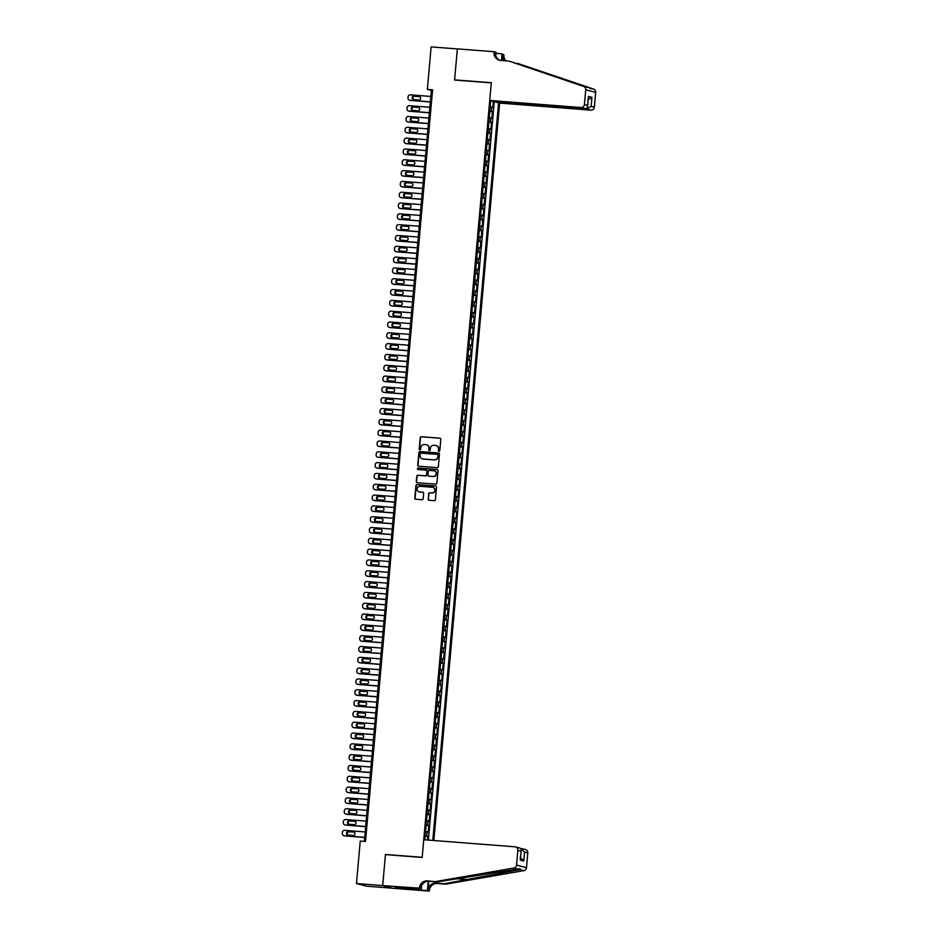 <?xml version="1.0" encoding="UTF-8"?>
<svg xmlns="http://www.w3.org/2000/svg" width="938" height="938" viewBox="0 0 938 938"><rect width="100%" height="100%" fill="white"/><g stroke="black" fill="none" stroke-linecap="round" stroke-linejoin="round"><path stroke-width="1.41" d="M439.007 451.295A0.75 0.727 -75.1 0 0 439.793 450.603L440.801 439.324A1.067 1.032 -75.1 0 0 439.863 438.187L421.338 436.745A1.067 1.032 -75.1 0 0 420.212 437.729L419.204 449.009A0.75 0.727 -75.1 0 0 419.861 449.806A0.75 0.727 -75.1 0 0 420.646 449.126L420.775 447.661A3.412 3.306 -75.1 0 1 424.375 444.518L425.922 444.635A3.412 3.306 -75.1 0 1 428.912 448.294L428.783 449.748A0.75 0.727 -75.1 0 0 429.44 450.557A0.75 0.727 -75.1 0 0 430.225 449.865L430.354 448.411A3.412 3.306 -75.1 0 1 433.954 445.269L435.49 445.386A3.412 3.306 -75.1 0 1 438.48 449.032L438.351 450.498A0.75 0.727 -75.1 0 0 439.007 451.295M428.162 499.122A1.067 1.032 -75.1 0 0 429.088 500.259L434.294 500.669A1.067 1.032 -75.1 0 0 435.42 499.684L436.533 487.15A1.067 1.032 -75.1 0 0 435.595 486.013L417.07 484.583A1.067 1.032 -75.1 0 0 415.944 485.556L414.819 498.09A1.067 1.032 -75.1 0 0 415.757 499.227L422.041 499.72A1.067 1.032 -75.1 0 0 423.167 498.735L423.648 493.376A1.067 1.032 -75.1 0 0 422.71 492.227L419.591 491.993A2.849 2.755 -75.1 0 1 417.129 488.686A2.849 2.755 -75.1 0 1 420.095 486.306L432.301 487.256A2.849 2.755 -75.1 0 1 434.763 490.562A2.849 2.755 -75.1 0 1 431.797 492.931L429.756 492.778A1.067 1.032 -75.1 0 0 428.631 493.763L428.432 499.192A1.067 1.032 -75.1 0 0 429.053 500.259M386.339 854.694L385.459 854.471L382.692 885.566L356.463 883.526L366.395 886.164L392.319 888.18M385.459 854.471L422.182 857.309L491.289 82.872L454.578 80.035L457.357 48.928L431.128 46.9L427.341 89.356L431.374 90.423L364.343 841.398M356.463 883.526L360.251 841.081L365.503 841.48L432.594 89.755L427.341 89.356M437.237 467.652A1.067 1.032 -75.1 0 0 438.363 466.667L439.476 454.133A1.067 1.032 -75.1 0 0 438.55 452.995L420.013 451.565A1.067 1.032 -75.1 0 0 418.887 452.538L417.773 465.072A1.067 1.032 -75.1 0 0 418.711 466.209L437.237 467.652M438.011 470.642L436.885 483.176A1.067 1.032 -75.1 0 1 435.76 484.16L417.234 482.718A1.067 1.032 -75.1 0 1 416.296 481.581L416.777 476.211A1.067 1.032 -75.1 0 1 417.902 475.238L425.418 475.812A1.067 1.032 -75.1 0 0 426.544 474.839L426.86 471.275A1.067 1.032 -75.1 0 0 425.922 470.137L418.102 469.528A0.75 0.727 -75.1 0 1 417.457 468.672A0.75 0.727 -75.1 0 1 418.231 468.05L437.073 469.504A1.067 1.032 -75.1 0 1 438.011 470.642M427.458 840.026L427.787 836.379L425.137 836.168M425.16 835.864L426.802 836.121L427.189 831.795L428.174 832.053L428.748 825.557L426.098 825.358M426.133 825.041L427.763 825.299L428.15 820.973L429.135 821.231L429.71 814.747L427.06 814.536M427.095 814.231L428.736 814.489L429.123 810.162L430.096 810.42L430.683 803.925L428.033 803.725M428.056 803.409L429.698 803.667L430.085 799.34L431.07 799.598L431.644 793.114L428.994 792.903M429.029 792.598L430.659 792.856L431.046 788.53L432.031 788.788L432.606 782.292L429.956 782.093M429.991 781.776L431.632 782.034L432.019 777.708L432.993 777.965L433.579 771.482L430.929 771.27M430.952 770.966L432.594 771.224L432.981 766.897L433.966 767.155L434.54 760.659L431.89 760.46M431.926 760.143L433.555 760.401L433.942 756.075L434.927 756.333L435.502 749.849L432.852 749.638M432.887 749.333L434.529 749.591L434.915 745.264L435.889 745.522L436.475 739.027L433.825 738.827M433.848 738.511L435.49 738.769L435.877 734.442L436.862 734.7L437.436 728.216L434.786 728.005M434.81 727.7L436.451 727.958L436.838 723.632L437.823 723.89L438.398 717.394L435.748 717.195M435.783 716.878L437.425 717.136L437.812 712.81L438.785 713.068L439.371 706.584L436.721 706.373M436.745 706.068L438.386 706.326L438.773 701.999L439.758 702.257L440.332 695.762L437.683 695.562M437.706 695.257L439.347 695.504L439.734 691.177L440.719 691.435L441.294 684.951L438.644 684.74M438.679 684.435L440.321 684.693L440.708 680.367L441.681 680.625L442.267 674.141L439.617 673.93M439.641 673.625L441.282 673.871L441.669 669.544L442.654 669.814L443.228 663.318L440.579 663.119M440.602 662.803L442.244 663.06L442.63 658.734L443.615 658.992L444.19 652.508L441.54 652.297M441.575 651.992L443.217 652.238L443.604 647.912L444.577 648.181L445.163 641.686L442.513 641.486M442.537 641.17L444.178 641.428L444.565 637.101L445.55 637.359L446.125 630.875L443.475 630.664M443.498 630.359L445.14 630.606L445.527 626.279L446.511 626.549L447.086 620.053L444.436 619.854M444.471 619.537L446.113 619.795L446.5 615.469L447.473 615.727L448.059 609.243L445.409 609.032M445.433 608.727L447.074 608.973L447.461 604.647L448.434 604.916L449.021 598.421L446.371 598.221M446.394 597.905L448.036 598.163L448.423 593.836L449.408 594.094L449.982 587.61L447.332 587.399M447.367 587.094L449.009 587.34L449.396 583.014L450.369 583.284L450.955 576.788L448.305 576.589M448.329 576.272L449.97 576.53L450.357 572.203L451.33 572.461L451.917 565.977L449.267 565.766M449.29 565.462L450.932 565.708L451.319 561.381L452.304 561.651L452.878 555.155L450.228 554.956M450.263 554.639L451.905 554.897L452.292 550.571L453.265 550.829L453.851 544.345L451.201 544.134M451.225 543.829L452.866 544.075L453.253 539.749L454.226 540.018L454.813 533.523L452.163 533.323M452.186 533.007L453.828 533.265L454.215 528.938L455.2 529.196L455.774 522.712L453.124 522.501M453.16 522.196L454.801 522.443L455.188 518.116L456.161 518.386L456.747 511.89L454.098 511.691M454.121 511.374L455.762 511.632L456.149 507.306L457.123 507.564L457.709 501.08L455.059 500.869M455.082 500.564L456.724 500.822L457.111 496.495L458.096 496.753L458.67 490.257L456.02 490.058M456.056 489.742L457.697 489.999L458.084 485.673L459.057 485.931L459.643 479.447L456.994 479.236M457.017 478.931L458.659 479.189L459.045 474.863L460.019 475.12L460.605 468.625L457.955 468.425M457.979 468.109L459.62 468.367L460.007 464.04L460.992 464.298L461.566 457.814L458.916 457.603M458.952 457.298L460.593 457.556L460.98 453.23L461.953 453.488L462.54 446.992L459.89 446.793M459.913 446.476L461.555 446.734L461.942 442.408L462.915 442.666L463.501 436.182L460.851 435.971M460.875 435.666L462.516 435.924L462.903 431.597L463.888 431.855L464.462 425.36L461.813 425.16M461.848 424.844L463.489 425.102L463.876 420.775L464.849 421.033L465.424 414.549L462.786 414.338M462.809 414.033L464.451 414.291L464.838 409.965L465.811 410.223L466.397 403.727L463.747 403.528M463.771 403.211L465.412 403.469L465.799 399.142L466.784 399.4L467.359 392.916L464.709 392.705M464.744 392.401L466.385 392.659L466.772 388.332L467.745 388.59L468.32 382.094L465.682 381.895M465.705 381.578L467.347 381.836L467.734 377.51L468.707 377.768L469.293 371.284L466.643 371.073M466.667 370.768L468.308 371.026L468.695 366.699L469.68 366.957L470.255 360.462L467.605 360.262M467.64 359.946L469.281 360.204L469.668 355.877L470.642 356.135L471.216 349.651L468.578 349.44M468.601 349.135L470.243 349.393L470.63 345.067L471.603 345.325L472.189 338.829L469.539 338.63M469.563 338.313L471.204 338.571L471.591 334.245L472.576 334.503L473.151 328.019L470.501 327.808M470.536 327.503L472.177 327.761L472.564 323.434L473.538 323.692L474.112 317.196L471.474 316.997M471.497 316.681L473.139 316.938L473.526 312.612L474.499 312.87L475.085 306.386L472.435 306.175M472.459 305.87L474.1 306.128L474.487 301.801L475.472 302.059L476.047 295.564L473.397 295.364M473.432 295.048L475.074 295.306L475.46 290.979L476.434 291.237L477.008 284.753L474.37 284.542M474.394 284.237L476.035 284.495L476.422 280.169L477.395 280.427L477.981 273.931L475.332 273.732M475.355 273.415L476.996 273.673L477.383 269.347L478.368 269.605L478.943 263.121L476.293 262.91M476.328 262.605L477.97 262.863L478.357 258.536L479.33 258.794L479.904 252.299L477.266 252.099M477.29 251.794L478.931 252.041L479.318 247.714L480.291 247.972L480.877 241.488L478.228 241.277M478.251 240.972L479.893 241.23L480.279 236.904L481.264 237.162L481.839 230.678L479.189 230.467M479.224 230.162L480.866 230.408L481.241 226.081L482.226 226.351L482.8 219.855L480.162 219.656M480.186 219.34L481.827 219.598L482.214 215.271L483.187 215.529L483.774 209.045L481.124 208.834M481.147 208.529L482.789 208.775L483.176 204.449L484.16 204.719L484.735 198.223L482.085 198.024M482.12 197.707L483.762 197.965L484.137 193.638L485.122 193.896L485.696 187.412L483.058 187.201M483.082 186.897L484.723 187.143L485.11 182.816L486.083 183.086L486.67 176.59L484.02 176.391M484.043 176.074L485.685 176.332L486.072 172.006L487.057 172.264L487.631 165.78L484.981 165.569M485.016 165.264L486.658 165.51L487.033 161.184L488.018 161.453L488.592 154.958L485.954 154.758M485.978 154.442L487.619 154.7L488.006 150.373L488.979 150.631L489.566 144.147L486.916 143.936M486.939 143.631L488.581 143.877L488.968 139.551L489.953 139.821L490.527 133.325L487.877 133.126M487.912 132.809L489.554 133.067L489.929 128.74L490.914 128.998L491.489 122.515L488.85 122.303M488.874 121.999L490.515 122.245L490.902 117.918L491.875 118.188L492.462 111.692L489.835 111.176M489.812 111.493L492.462 111.692M433.837 840.518L499.649 103.086L590.917 110.156L586.895 109.101L587.012 107.811M432.781 840.436L498.606 102.805M490.773 100.729L424.808 839.815M493.376 101.421L492.849 107.366L490.222 106.85M490.515 122.245L491.489 122.515M489.554 133.067L490.527 133.325M488.581 143.877L489.566 144.147M487.619 154.7L488.592 154.958M486.658 165.51L487.631 165.78M485.685 176.332L486.67 176.59M484.723 187.143L485.696 187.412M483.762 197.965L484.735 198.223M482.789 208.775L483.774 209.045M481.827 219.598L482.8 219.855M480.866 230.408L481.839 230.678M479.893 241.23L480.877 241.488M478.931 252.041L479.904 252.299M477.97 262.863L478.943 263.121M476.996 273.673L477.981 273.931M476.035 284.495L477.008 284.753M475.074 295.306L476.047 295.564M474.1 306.128L475.085 306.386M473.139 316.938L474.112 317.196M472.177 327.761L473.151 328.019M471.204 338.571L472.189 338.829M470.243 349.393L471.216 349.651M469.281 360.204L470.255 360.462M468.308 371.026L469.293 371.284M467.347 381.836L468.32 382.094M466.385 392.659L467.359 392.916M465.412 403.469L466.397 403.727M464.451 414.291L465.424 414.549M463.489 425.102L464.462 425.36M462.516 435.924L463.501 436.182M461.555 446.734L462.54 446.992M460.593 457.556L461.566 457.814M459.62 468.367L460.605 468.625M458.659 479.189L459.643 479.447M457.697 489.999L458.67 490.257M456.724 500.822L457.709 501.08M455.762 511.632L456.747 511.89M454.801 522.443L455.774 522.712M453.828 533.265L454.813 533.523M452.866 544.075L453.851 544.345M451.905 554.897L452.878 555.155M450.932 565.708L451.917 565.977M449.97 576.53L450.955 576.788M449.009 587.34L449.982 587.61M448.036 598.163L449.021 598.421M447.074 608.973L448.059 609.243M446.113 619.795L447.086 620.053M445.14 630.606L446.125 630.875M444.178 641.428L445.163 641.686M443.217 652.238L444.19 652.508M442.244 663.06L443.228 663.318M441.282 673.871L442.267 674.141M440.321 684.693L441.294 684.951M439.347 695.504L440.332 695.762M438.386 706.326L439.371 706.584M437.425 717.136L438.398 717.394M436.451 727.958L437.436 728.216M435.49 738.769L436.475 739.027M434.529 749.591L435.502 749.849M433.555 760.401L434.54 760.659M432.594 771.224L433.579 771.482M431.632 782.034L432.606 782.292M430.659 792.856L431.644 793.114M429.698 803.667L430.683 803.925M428.736 814.489L429.71 814.747M427.763 825.299L428.748 825.557M426.802 836.121L427.787 836.379M428.373 840.096L494.279 101.562M432.524 90.517L431.374 90.423M490.902 117.918L489.261 117.672M489.929 128.74L488.299 128.483M488.968 139.551L487.326 139.305M488.006 150.373L486.365 150.115M487.033 161.184L485.403 160.937M486.072 172.006L484.43 171.748M485.11 182.816L483.469 182.57M484.137 193.638L482.507 193.38M483.176 204.449L481.534 204.203M482.214 215.271L480.573 215.013M481.241 226.081L479.611 225.835M480.279 236.904L478.638 236.646M479.318 247.714L477.677 247.468M478.357 258.536L476.715 258.278M477.383 269.347L475.742 269.089M476.422 280.169L474.78 279.911M475.46 290.979L473.819 290.721M474.487 301.801L472.846 301.544M473.526 312.612L471.884 312.354M472.564 323.434L470.923 323.176M471.591 334.245L469.95 333.987M470.63 345.067L468.988 344.809M469.668 355.877L468.027 355.619M468.695 366.699L467.054 366.441M467.734 377.51L466.092 377.252M466.772 388.332L465.131 388.074M465.799 399.142L464.158 398.885M464.838 409.965L463.196 409.707M463.876 420.775L462.235 420.517M462.903 431.597L461.262 431.339M461.942 442.408L460.3 442.15M460.98 453.23L459.339 452.972M460.007 464.04L458.365 463.782M459.045 474.863L457.404 474.605M458.084 485.673L456.443 485.415M457.111 496.495L455.469 496.237M456.149 507.306L454.508 507.048M455.188 518.116L453.546 517.87M454.215 528.938L452.573 528.68M453.253 539.749L451.612 539.502M452.292 550.571L450.65 550.313M451.319 561.381L449.677 561.135M450.357 572.203L448.716 571.946M449.396 583.014L447.754 582.768M448.423 593.836L446.781 593.578M447.461 604.647L445.82 604.4M446.5 615.469L444.858 615.211M445.527 626.279L443.885 626.033M444.565 637.101L442.924 636.843M443.604 647.912L441.962 647.666M442.63 658.734L440.989 658.476M441.669 669.544L440.028 669.298M440.708 680.367L439.066 680.109M439.734 691.177L438.093 690.931M438.773 701.999L437.131 701.741M437.812 712.81L436.17 712.552M436.838 723.632L435.197 723.374M435.877 734.442L434.235 734.184M434.915 745.264L433.274 745.007M433.942 756.075L432.301 755.817M432.981 766.897L431.339 766.639M432.019 777.708L430.378 777.45M431.046 788.53L429.405 788.272M430.085 799.34L428.443 799.082M429.123 810.162L427.482 809.904M428.15 820.973L426.509 820.715M427.189 831.795L425.547 831.537M439.019 451.295A0.75 0.727 -75.1 0 1 438.621 450.568L438.75 449.103A3.412 3.306 -75.1 0 0 436.205 445.515M426.626 444.776A3.412 3.306 -75.1 0 1 429.182 448.364L429.053 449.83A0.75 0.727 -75.1 0 0 429.452 450.557M439.863 438.187L440.133 438.257A1.067 1.032 -75.1 0 0 440.133 438.257L421.608 436.815A1.067 1.032 -75.1 0 0 420.482 437.8L419.474 449.079A0.75 0.727 -75.1 0 0 419.872 449.806M438.855 453.066A1.067 1.032 -75.1 0 0 438.82 453.066L420.283 451.635A1.067 1.032 -75.1 0 0 419.157 452.608L418.043 465.142A1.067 1.032 -75.1 0 0 418.665 466.209M437.94 455.188A0.75 0.727 -75.1 0 0 437.284 454.391L421.01 453.136A0.75 0.727 -75.1 0 0 420.224 453.816L420.095 455.364A3.412 3.306 -75.1 0 0 423.085 459.01L434.2 459.878A3.412 3.306 -75.1 0 0 437.8 456.736L438.198 455.27A0.75 0.727 -75.1 0 0 437.554 454.461M422.639 458.952A3.412 3.306 -75.1 0 0 423.355 459.081L423.085 459.01M438.198 455.27L438.069 456.806A3.412 3.306 -75.1 0 1 434.47 459.948L423.355 459.081M426.239 470.208A1.067 1.032 -75.1 0 1 427.13 471.345L426.813 474.909A1.067 1.032 -75.1 0 1 425.688 475.894L418.172 475.308A1.067 1.032 -75.1 0 0 417.047 476.293L416.566 481.651A1.067 1.032 -75.1 0 0 417.187 482.718M437.389 469.586A1.067 1.032 -75.1 0 0 437.343 469.575L418.5 468.121A0.75 0.727 -75.1 0 0 418.114 469.528M433.215 476.422A2.849 2.755 -75.1 0 0 434.2 470.829A2.849 2.755 -75.1 0 0 433.719 470.747L429.428 470.407A1.067 1.032 -75.1 0 0 428.303 471.392L427.986 474.945A1.067 1.032 -75.1 0 0 429.182 476.164L433.485 476.492A2.849 2.755 -75.1 0 0 434.341 470.864M433.485 476.492L429.182 476.164M432.91 487.373A2.849 2.755 -75.1 0 1 432.066 493.001L430.026 492.849A1.067 1.032 -75.1 0 0 428.901 493.834L428.432 499.192M419.251 491.946A2.849 2.755 -75.1 0 0 419.861 492.063L419.591 491.993M423.015 492.309A1.067 1.032 -75.1 0 0 422.979 492.298L419.861 492.063M435.912 486.095A1.067 1.032 -75.1 0 0 435.865 486.083L417.34 484.653A1.067 1.032 -75.1 0 0 416.214 485.626L415.088 498.16A1.067 1.032 -75.1 0 0 415.722 499.227M430.354 101.855L409.883 100.26A2.169 2.099 -75.1 0 1 407.971 97.939L408.077 96.86A2.169 2.099 -75.1 0 1 410.363 94.855L430.835 96.45M430.343 101.972L410.551 100.448A2.169 2.099 104.9 0 1 410.187 100.378L409.519 100.202M419.708 96.684L414.725 96.297A1.735 1.677 -75.1 0 0 413.799 99.592M413.74 99.58L418.782 99.979A1.735 1.677 -75.1 0 0 419.38 96.567A1.735 1.677 -75.1 0 0 419.087 96.508L414.057 96.122A1.735 1.677 -75.1 0 0 413.447 99.534A1.735 1.677 -75.1 0 0 413.74 99.58M495.674 101.667L586.895 109.101L591.139 106.311L594.352 107.167L595.665 92.393L585.734 89.755A3.26 3.154 -75.1 0 0 583.624 86.425L509.076 61.111L500.693 60.454A7.61 7.352 104.9 0 1 494.021 52.317L494.068 51.719L457.357 48.882L454.59 79.871L455.469 80.093M495.639 102.019L499.649 103.086M509.076 61.111L587.551 87.469L515.56 63.209M517.542 63.362L593.555 89.063A3.26 3.154 104.9 0 1 595.665 92.393M454.59 79.871L491.313 82.708L489.73 100.448L580.985 107.53A3.26 3.154 -75.1 0 0 584.421 104.528L585.734 89.755M495.921 53.372L502.053 53.841L503.952 54.955A7.61 7.352 104.9 0 0 505.969 60.864M494.068 51.719L496.014 52.247L495.733 55.448M489.73 100.448L493.74 101.515L584.995 108.585L580.985 107.53M501.947 60.56L502.487 54.568L503.952 54.955M501.467 60.524L502.053 53.841M594.352 107.167A3.26 3.154 104.9 0 1 590.917 110.156M589.908 88.5L593.555 89.063M500.153 60.395A7.61 7.352 104.9 0 1 495.487 52.704L494.021 52.317M504.796 60.782A7.61 7.352 104.9 0 1 502.487 54.568M584.421 104.528L587.622 105.373L587.657 106.24L588.278 98.056M588.454 97.259L587.622 105.373C587.739 107.448 586.86 108.515 584.995 108.585M588.431 96.403L591.937 97.329L587.704 100.12M423.742 839.733L514.997 846.815A3.26 3.154 -75.1 0 1 517.858 850.297L516.545 865.059L526.476 867.697A3.26 3.154 104.9 0 1 523.791 870.663L445.785 884.159L437.401 883.502A7.61 7.352 -75.1 0 0 429.381 890.502L429.323 891.1L392.612 888.251L382.681 885.613L385.448 854.624L422.159 857.473L423.742 839.733M445.785 884.159L444.319 883.76L519.875 869.62C520.977 868.752 520.285 868.565 517.788 869.069L437.331 881.908L428.936 881.251A7.61 7.352 -75.1 0 0 420.916 888.263L382.681 885.613M437.331 881.908L427.47 880.864A7.61 7.352 -75.1 0 0 419.45 887.864M428.701 881.239L427.916 890.115A7.61 7.352 -75.1 0 1 435.924 883.115L444.319 883.76M520.356 848.339L525.479 849.535A3.26 3.154 104.9 0 1 527.789 852.935L526.476 867.697M517.788 869.069L513.872 868.025L435.853 881.521M403.985 887.629L403.879 888.767L403.551 887.606M398.287 887.196L395.133 887.031L403.457 888.649M398.275 887.278L419.392 888.462M429.323 891.1L427.376 890.584L428.22 881.239M403.879 888.767L427.376 890.584M421.643 885.589L421.338 888.978M513.872 868.025A3.26 3.154 -75.1 0 0 516.545 865.059M523.791 870.663L519.875 869.62L519.945 868.776M400.303 888.403L400.397 887.36M527.789 852.935L524.577 852.079L520.871 848.867M524.577 852.079L523.779 861.061L520.121 857.355M523.779 861.061L520.262 860.123L520.402 858.622M520.262 860.123L521.235 850.379L520.438 859.36M517.858 850.297L521.071 851.153C521.528 849.312 520.836 848.21 519.019 847.87M429.381 112.666L408.921 111.083A2.169 2.099 -75.1 0 1 407.01 108.761L407.104 107.671A2.169 2.099 -75.1 0 1 409.402 105.677L429.862 107.26M429.37 112.795L409.589 111.259A2.169 2.099 104.9 0 1 409.226 111.2L408.546 111.024M418.735 107.507L413.764 107.12A1.735 1.677 -75.1 0 0 412.837 110.403M412.779 110.403L417.809 110.79A1.735 1.677 -75.1 0 0 418.418 107.378A1.735 1.677 -75.1 0 0 418.125 107.331L413.083 106.944A1.735 1.677 -75.1 0 0 412.486 110.356A1.735 1.677 -75.1 0 0 412.779 110.403M428.42 123.488L407.948 121.893A2.169 2.099 -75.1 0 1 406.048 119.572L406.142 118.493A2.169 2.099 -75.1 0 1 408.429 116.488L428.901 118.082M428.408 123.605L408.616 122.081A2.169 2.099 104.9 0 1 408.253 122.01L407.584 121.834M417.773 118.317L412.79 117.93A1.735 1.677 -75.1 0 0 411.864 121.225L416.847 121.612A1.735 1.677 -75.1 0 0 417.445 118.2A1.735 1.677 -75.1 0 0 417.152 118.141L412.122 117.754A1.735 1.677 -75.1 0 0 411.524 121.166A1.735 1.677 -75.1 0 0 411.817 121.213M427.458 134.298L406.986 132.715A2.169 2.099 -75.1 0 1 405.075 130.394L405.181 129.303A2.169 2.099 -75.1 0 1 407.467 127.31L427.939 128.893M427.447 134.427L407.655 132.891A2.169 2.099 104.9 0 1 407.291 132.833L406.623 132.657M416.812 129.139L411.829 128.752A1.735 1.677 -75.1 0 0 410.903 132.035M410.844 132.035L415.886 132.422A1.735 1.677 -75.1 0 0 416.484 129.01A1.735 1.677 -75.1 0 0 416.191 128.963L411.161 128.576A1.735 1.677 -75.1 0 0 410.551 131.988A1.735 1.677 -75.1 0 0 410.844 132.035M426.485 145.12L406.025 143.526A2.169 2.099 -75.1 0 1 404.114 141.204L404.208 140.125A2.169 2.099 -75.1 0 1 406.506 138.121L426.966 139.703M426.473 145.238L406.693 143.713A2.169 2.099 104.9 0 1 406.33 143.643L405.65 143.467M415.839 139.95L410.867 139.563A1.735 1.677 -75.1 0 0 409.941 142.857M409.883 142.846L414.913 143.244A1.735 1.677 -75.1 0 0 415.522 139.832A1.735 1.677 -75.1 0 0 415.229 139.774L410.187 139.387A1.735 1.677 -75.1 0 0 409.589 142.799A1.735 1.677 -75.1 0 0 409.883 142.846M425.524 155.931L405.052 154.348A2.169 2.099 -75.1 0 1 403.152 152.026L403.246 150.936A2.169 2.099 -75.1 0 1 405.533 148.943L426.004 150.526M425.512 156.06L405.72 154.524A2.169 2.099 104.9 0 1 405.357 154.465L404.688 154.289M414.877 150.772L409.894 150.385A1.735 1.677 -75.1 0 0 408.968 153.668M408.921 153.668L413.951 154.055A1.735 1.677 -75.1 0 0 414.549 150.643A1.735 1.677 -75.1 0 0 414.256 150.596L409.226 150.209A1.735 1.677 -75.1 0 0 408.628 153.621A1.735 1.677 -75.1 0 0 408.921 153.668M424.562 166.753L404.09 165.158A2.169 2.099 -75.1 0 1 402.179 162.837L402.285 161.758A2.169 2.099 -75.1 0 1 404.571 159.753L425.043 161.336M424.551 166.87L404.759 165.346A2.169 2.099 104.9 0 1 404.395 165.276L403.727 165.1M413.295 161.406L408.264 161.019A1.735 1.677 -75.1 0 0 407.655 164.431A1.735 1.677 -75.1 0 0 407.948 164.478L412.99 164.877A1.735 1.677 -75.1 0 0 413.588 161.465A1.735 1.677 -75.1 0 0 413.295 161.406L408.933 161.195A1.735 1.677 -75.1 0 0 408.007 164.49M423.589 177.563L403.129 175.981A2.169 2.099 -75.1 0 1 401.218 173.659L401.312 172.569A2.169 2.099 -75.1 0 1 403.61 170.575L424.07 172.158M423.577 177.692L403.797 176.156A2.169 2.099 104.9 0 1 403.434 176.098L402.754 175.922M412.943 172.404L407.971 172.017A1.735 1.677 -75.1 0 0 407.045 175.3M406.986 175.3L412.017 175.687A1.735 1.677 -75.1 0 0 412.626 172.275A1.735 1.677 -75.1 0 0 412.333 172.229L407.291 171.842A1.735 1.677 -75.1 0 0 406.693 175.254A1.735 1.677 -75.1 0 0 406.986 175.3M422.628 188.386L402.156 186.791A2.169 2.099 -75.1 0 1 400.256 184.469L400.35 183.391A2.169 2.099 -75.1 0 1 402.637 181.386L423.108 182.969M422.616 188.503L402.824 186.979A2.169 2.099 104.9 0 1 402.461 186.908L401.792 186.732M411.36 183.039L406.33 182.652A1.735 1.677 -75.1 0 0 405.732 186.064A1.735 1.677 -75.1 0 0 406.025 186.111L411.055 186.51A1.735 1.677 -75.1 0 0 411.653 183.098A1.735 1.677 -75.1 0 0 411.36 183.039L406.998 182.828A1.735 1.677 -75.1 0 0 406.072 186.123M421.666 199.196L401.194 197.613A2.169 2.099 -75.1 0 1 399.283 195.28L399.389 194.201A2.169 2.099 -75.1 0 1 401.675 192.208L422.147 193.791M421.654 199.325L401.863 197.789A2.169 2.099 104.9 0 1 401.499 197.73L400.831 197.555M411.02 194.037L406.037 193.65A1.735 1.677 -75.1 0 0 405.11 196.933M405.052 196.933L410.094 197.32A1.735 1.677 -75.1 0 0 410.692 193.908A1.735 1.677 -75.1 0 0 410.398 193.861L405.368 193.474A1.735 1.677 -75.1 0 0 404.77 196.886A1.735 1.677 -75.1 0 0 405.052 196.933M420.693 210.018L400.233 208.424A2.169 2.099 -75.1 0 1 398.322 206.102L398.416 205.023A2.169 2.099 -75.1 0 1 400.714 203.018L421.174 204.601M420.681 210.135L400.901 208.611A2.169 2.099 104.9 0 1 400.538 208.541L399.858 208.365M409.437 204.672L404.395 204.285A1.735 1.677 -75.1 0 0 403.797 207.697A1.735 1.677 -75.1 0 0 404.09 207.744L409.12 208.142A1.735 1.677 -75.1 0 0 409.73 204.73A1.735 1.677 -75.1 0 0 409.437 204.672L405.075 204.461A1.735 1.677 -75.1 0 0 404.149 207.755M419.732 220.829L399.26 219.246A2.169 2.099 -75.1 0 1 397.36 216.913L397.454 215.834A2.169 2.099 -75.1 0 1 399.74 213.841L420.212 215.423M419.72 220.958L399.928 219.422A2.169 2.099 104.9 0 1 399.565 219.363L398.896 219.187M409.085 215.67L404.102 215.283A1.735 1.677 -75.1 0 0 403.176 218.566M403.129 218.566L408.159 218.953A1.735 1.677 -75.1 0 0 408.757 215.541A1.735 1.677 -75.1 0 0 408.476 215.494L403.434 215.107A1.735 1.677 -75.1 0 0 402.836 218.519A1.735 1.677 -75.1 0 0 403.129 218.566M418.77 231.651L398.298 230.056A2.169 2.099 -75.1 0 1 396.387 227.735L396.493 226.656A2.169 2.099 -75.1 0 1 398.779 224.651L419.251 226.234M418.758 231.768L398.967 230.244A2.169 2.099 104.9 0 1 398.603 230.173L397.935 229.998M408.124 226.48L403.141 226.093A1.735 1.677 -75.1 0 0 402.214 229.388M402.156 229.376L407.198 229.775A1.735 1.677 -75.1 0 0 407.796 226.363A1.735 1.677 -75.1 0 0 407.502 226.304L402.472 225.917A1.735 1.677 -75.1 0 0 401.874 229.329A1.735 1.677 -75.1 0 0 402.156 229.376M417.797 242.461L397.337 240.878A2.169 2.099 -75.1 0 1 395.426 238.545L395.519 237.466A2.169 2.099 -75.1 0 1 397.818 235.473L418.278 237.056M417.785 242.59L398.005 241.054A2.169 2.099 104.9 0 1 397.642 240.996L396.962 240.82M407.151 237.302L402.179 236.915A1.735 1.677 -75.1 0 0 401.253 240.198M401.194 240.198L406.224 240.585A1.735 1.677 -75.1 0 0 406.834 237.173A1.735 1.677 -75.1 0 0 406.541 237.126L401.499 236.739A1.735 1.677 -75.1 0 0 400.901 240.151A1.735 1.677 -75.1 0 0 401.194 240.198M416.835 253.283L396.364 251.689A2.169 2.099 -75.1 0 1 394.464 249.367L394.558 248.289A2.169 2.099 -75.1 0 1 396.844 246.284L417.316 247.867M416.824 253.401L397.044 251.865A2.169 2.099 104.9 0 1 396.668 251.806L396 251.63M406.189 248.113L401.206 247.726A1.735 1.677 -75.1 0 0 400.28 251.021M400.233 251.009L405.263 251.407A1.735 1.677 -75.1 0 0 405.861 247.995A1.735 1.677 -75.1 0 0 405.579 247.937L400.538 247.55A1.735 1.677 -75.1 0 0 399.94 250.962A1.735 1.677 -75.1 0 0 400.233 251.009M415.874 264.094L395.402 262.511A2.169 2.099 -75.1 0 1 393.503 260.178L393.597 259.099A2.169 2.099 -75.1 0 1 395.883 257.106L416.355 258.689M415.862 264.223L396.071 262.687A2.169 2.099 104.9 0 1 395.707 262.628L395.039 262.441M405.228 258.935L400.245 258.548A1.735 1.677 -75.1 0 0 399.318 261.831M399.26 261.831L404.301 262.218A1.735 1.677 -75.1 0 0 404.899 258.806A1.735 1.677 -75.1 0 0 404.606 258.759L399.576 258.372A1.735 1.677 -75.1 0 0 398.978 261.772A1.735 1.677 -75.1 0 0 399.26 261.831M414.901 274.916L394.441 273.321A2.169 2.099 -75.1 0 1 392.53 271L392.623 269.921A2.169 2.099 -75.1 0 1 394.921 267.916L415.382 269.499M414.889 275.033L395.109 273.497A2.169 2.099 104.9 0 1 394.746 273.439L394.077 273.263M404.255 269.745L399.283 269.358A1.735 1.677 -75.1 0 0 398.357 272.653M398.298 272.641L403.34 273.028A1.735 1.677 -75.1 0 0 403.938 269.628A1.735 1.677 -75.1 0 0 403.645 269.569L398.603 269.183A1.735 1.677 -75.1 0 0 398.005 272.595A1.735 1.677 -75.1 0 0 398.298 272.641M413.939 285.727L393.468 284.144A2.169 2.099 -75.1 0 1 391.568 281.81L391.662 280.732A2.169 2.099 -75.1 0 1 393.948 278.738L414.42 280.321M413.928 285.856L394.148 284.32A2.169 2.099 104.9 0 1 393.772 284.261L393.104 284.073M403.293 280.568L398.31 280.181A1.735 1.677 -75.1 0 0 397.384 283.464L402.367 283.851A1.735 1.677 -75.1 0 0 402.965 280.439A1.735 1.677 -75.1 0 0 402.683 280.392L397.642 280.005A1.735 1.677 -75.1 0 0 397.044 283.405A1.735 1.677 -75.1 0 0 397.337 283.464M412.978 296.549L392.506 294.954A2.169 2.099 -75.1 0 1 390.607 292.633L390.7 291.554A2.169 2.099 -75.1 0 1 392.987 289.549L413.459 291.132M412.966 296.666L393.174 295.13A2.169 2.099 104.9 0 1 392.811 295.071L392.143 294.895M402.332 291.378L397.349 290.991A1.735 1.677 -75.1 0 0 396.422 294.286M396.364 294.274L401.405 294.661A1.735 1.677 -75.1 0 0 402.003 291.261A1.735 1.677 -75.1 0 0 401.71 291.202L396.68 290.815A1.735 1.677 -75.1 0 0 396.082 294.227A1.735 1.677 -75.1 0 0 396.364 294.274M412.005 307.359L391.545 305.776A2.169 2.099 -75.1 0 1 389.633 303.443L389.727 302.364A2.169 2.099 -75.1 0 1 392.025 300.359L412.486 301.954M411.993 307.488L392.213 305.952A2.169 2.099 104.9 0 1 391.85 305.894L391.181 305.706M401.358 302.2L396.387 301.813A1.735 1.677 -75.1 0 0 395.461 305.096M395.402 305.096L400.444 305.483A1.735 1.677 -75.1 0 0 401.042 302.071A1.735 1.677 -75.1 0 0 400.749 302.024L395.707 301.626A1.735 1.677 -75.1 0 0 395.109 305.038A1.735 1.677 -75.1 0 0 395.402 305.096M411.043 318.181L390.571 316.587A2.169 2.099 -75.1 0 1 388.672 314.265L388.766 313.186A2.169 2.099 -75.1 0 1 391.052 311.181L411.524 312.764M411.032 318.299L391.252 316.763A2.169 2.099 104.9 0 1 390.876 316.704L390.208 316.528M400.397 313.011L395.414 312.624A1.735 1.677 -75.1 0 0 394.488 315.918M394.441 315.907L399.471 316.294A1.735 1.677 -75.1 0 0 400.069 312.882A1.735 1.677 -75.1 0 0 399.787 312.835L394.746 312.448A1.735 1.677 -75.1 0 0 394.148 315.86A1.735 1.677 -75.1 0 0 394.441 315.907M410.082 328.992L389.61 327.409A2.169 2.099 -75.1 0 1 387.711 325.076L387.804 323.997A2.169 2.099 -75.1 0 1 390.091 321.992L410.563 323.587M410.07 329.121L390.278 327.585A2.169 2.099 104.9 0 1 389.915 327.526L389.247 327.339M399.436 323.833L394.452 323.446A1.735 1.677 -75.1 0 0 393.526 326.729M393.468 326.729L398.509 327.116A1.735 1.677 -75.1 0 0 399.107 323.704A1.735 1.677 -75.1 0 0 398.814 323.657L393.784 323.258A1.735 1.677 -75.1 0 0 393.186 326.67A1.735 1.677 -75.1 0 0 393.468 326.729M409.109 339.814L388.649 338.219A2.169 2.099 -75.1 0 1 386.737 335.898L386.831 334.819A2.169 2.099 -75.1 0 1 389.129 332.814L409.601 334.397M409.097 339.931L389.317 338.395A2.169 2.099 104.9 0 1 388.953 338.337L388.285 338.161M398.462 334.643L393.491 334.256A1.735 1.677 -75.1 0 0 392.565 337.551M392.506 337.539L397.548 337.926A1.735 1.677 -75.1 0 0 398.146 334.514A1.735 1.677 -75.1 0 0 397.853 334.467L392.811 334.08A1.735 1.677 -75.1 0 0 392.213 337.492A1.735 1.677 -75.1 0 0 392.506 337.539M408.147 350.624L387.675 349.042A2.169 2.099 -75.1 0 1 385.776 346.708L385.87 345.63A2.169 2.099 -75.1 0 1 388.156 343.625L408.628 345.219M408.136 350.753L388.355 349.217A2.169 2.099 104.9 0 1 387.98 349.159L387.312 348.971M397.501 345.465L392.518 345.078A1.735 1.677 -75.1 0 0 391.592 348.361M391.545 348.361L396.575 348.748A1.735 1.677 -75.1 0 0 397.173 345.336A1.735 1.677 -75.1 0 0 396.891 345.29L391.85 344.891A1.735 1.677 -75.1 0 0 391.252 348.303A1.735 1.677 -75.1 0 0 391.545 348.361M407.186 361.435L386.714 359.852A2.169 2.099 -75.1 0 1 384.815 357.53L384.908 356.452A2.169 2.099 -75.1 0 1 387.195 354.447L407.667 356.03M407.174 361.564L387.382 360.028A2.169 2.099 104.9 0 1 387.019 359.969L386.35 359.793M396.54 356.276L391.556 355.889A1.735 1.677 -75.1 0 0 390.63 359.172M390.571 359.172L395.613 359.559A1.735 1.677 -75.1 0 0 396.211 356.147A1.735 1.677 -75.1 0 0 395.918 356.1L390.888 355.713A1.735 1.677 -75.1 0 0 390.29 359.125A1.735 1.677 -75.1 0 0 390.571 359.172M406.213 372.257L385.753 370.674A2.169 2.099 -75.1 0 1 383.841 368.341L383.935 367.262A2.169 2.099 -75.1 0 1 386.233 365.257L406.705 366.852M406.201 372.386L386.421 370.85A2.169 2.099 104.9 0 1 386.057 370.791L385.389 370.604M395.566 367.098L390.595 366.711A1.735 1.677 -75.1 0 0 389.669 369.994M389.61 369.994L394.652 370.381A1.735 1.677 -75.1 0 0 395.25 366.969A1.735 1.677 -75.1 0 0 394.957 366.922L389.915 366.524A1.735 1.677 -75.1 0 0 389.317 369.935A1.735 1.677 -75.1 0 0 389.61 369.994M405.251 383.067L384.779 381.485A2.169 2.099 -75.1 0 1 382.88 379.163L382.974 378.084A2.169 2.099 -75.1 0 1 385.26 376.079L405.732 377.662M405.239 383.196L385.459 381.66A2.169 2.099 104.9 0 1 385.084 381.602L384.416 381.426M394.605 377.908L389.622 377.522A1.735 1.677 -75.1 0 0 388.707 380.805M388.649 380.805L393.679 381.191A1.735 1.677 -75.1 0 0 394.277 377.78A1.735 1.677 -75.1 0 0 393.995 377.733L388.953 377.346A1.735 1.677 -75.1 0 0 388.355 380.758A1.735 1.677 -75.1 0 0 388.649 380.805M404.29 393.89L383.818 392.307A2.169 2.099 -75.1 0 1 381.918 389.974L382.012 388.895A2.169 2.099 -75.1 0 1 384.299 386.89L404.77 388.484M404.278 394.019L384.486 392.483A2.169 2.099 104.9 0 1 384.123 392.424L383.454 392.236M393.643 388.719L388.66 388.344A1.735 1.677 -75.1 0 0 387.734 391.627M387.675 391.627L392.717 392.014A1.735 1.677 -75.1 0 0 393.315 388.602A1.735 1.677 -75.1 0 0 393.022 388.555L387.992 388.156A1.735 1.677 -75.1 0 0 387.394 391.568A1.735 1.677 -75.1 0 0 387.675 391.627M403.317 404.7L382.856 403.117A2.169 2.099 -75.1 0 1 380.945 400.796L381.039 399.717A2.169 2.099 -75.1 0 1 383.337 397.712L403.809 399.295M403.305 404.829L383.525 403.293A2.169 2.099 104.9 0 1 383.161 403.234L382.493 403.059M392.67 399.541L387.699 399.154A1.735 1.677 -75.1 0 0 386.773 402.437M386.714 402.437L391.756 402.824A1.735 1.677 -75.1 0 0 392.354 399.412A1.735 1.677 -75.1 0 0 392.061 399.365L387.019 398.978A1.735 1.677 -75.1 0 0 386.421 402.39A1.735 1.677 -75.1 0 0 386.714 402.437M402.355 415.522L381.883 413.939A2.169 2.099 -75.1 0 1 379.984 411.606L380.078 410.527A2.169 2.099 -75.1 0 1 382.376 408.522L402.836 410.117M402.343 415.651L382.563 414.115A2.169 2.099 104.9 0 1 382.188 414.057L381.52 413.869M391.709 410.352L386.726 409.976A1.735 1.677 -75.1 0 0 385.811 413.259M385.753 413.259L390.783 413.646A1.735 1.677 -75.1 0 0 391.381 410.234A1.735 1.677 -75.1 0 0 391.099 410.187L386.057 409.789A1.735 1.677 -75.1 0 0 385.459 413.201A1.735 1.677 -75.1 0 0 385.753 413.259M401.394 426.333L380.922 424.75A2.169 2.099 -75.1 0 1 379.022 422.428L379.116 421.338A2.169 2.099 -75.1 0 1 381.403 419.345L401.874 420.928M401.382 426.462L381.59 424.926A2.169 2.099 104.9 0 1 381.227 424.867L380.558 424.691M390.747 421.174L385.764 420.787A1.735 1.677 -75.1 0 0 384.838 424.07M384.779 424.07L389.821 424.457A1.735 1.677 -75.1 0 0 390.419 421.045A1.735 1.677 -75.1 0 0 390.126 420.998L385.096 420.611A1.735 1.677 -75.1 0 0 384.498 424.023A1.735 1.677 -75.1 0 0 384.779 424.07M400.42 437.155L379.96 435.572A2.169 2.099 -75.1 0 1 378.049 433.239L378.143 432.16A2.169 2.099 -75.1 0 1 380.441 430.155L400.913 431.75M400.409 437.284L380.629 435.748A2.169 2.099 104.9 0 1 380.265 435.678L379.597 435.502M389.774 431.984L384.803 431.609A1.735 1.677 -75.1 0 0 383.877 434.892M383.818 434.892L388.86 435.279A1.735 1.677 -75.1 0 0 389.458 431.867A1.735 1.677 -75.1 0 0 389.164 431.82L384.123 431.421A1.735 1.677 -75.1 0 0 383.525 434.833A1.735 1.677 -75.1 0 0 383.818 434.892M399.459 447.965L378.987 446.382A2.169 2.099 -75.1 0 1 377.088 444.061L377.182 442.971A2.169 2.099 -75.1 0 1 379.48 440.977L399.94 442.56M399.447 448.094L379.667 446.558A2.169 2.099 104.9 0 1 379.292 446.5L378.624 446.324M388.813 442.806L383.83 442.419A1.735 1.677 -75.1 0 0 382.915 445.702M382.856 445.702L387.886 446.089A1.735 1.677 -75.1 0 0 388.484 442.677A1.735 1.677 -75.1 0 0 388.203 442.63L383.161 442.244A1.735 1.677 -75.1 0 0 382.563 445.656A1.735 1.677 -75.1 0 0 382.856 445.702M398.498 458.788L378.026 457.205A2.169 2.099 -75.1 0 1 376.126 454.871L376.22 453.793A2.169 2.099 -75.1 0 1 378.506 451.788L398.978 453.382M398.486 458.916L378.694 457.381A2.169 2.099 104.9 0 1 378.331 457.31L377.662 457.134M387.851 453.617L382.868 453.242A1.735 1.677 -75.1 0 0 381.942 456.525M381.883 456.525L386.925 456.912A1.735 1.677 -75.1 0 0 387.523 453.5A1.735 1.677 -75.1 0 0 387.23 453.453L382.2 453.054A1.735 1.677 -75.1 0 0 381.602 456.466A1.735 1.677 -75.1 0 0 381.883 456.525M397.524 469.598L377.064 468.015A2.169 2.099 -75.1 0 1 375.153 465.694L375.247 464.603A2.169 2.099 -75.1 0 1 377.545 462.61L398.017 464.193M397.513 469.727L377.733 468.191A2.169 2.099 104.9 0 1 377.369 468.132L376.701 467.956M386.268 464.263L381.238 463.876A1.735 1.677 -75.1 0 0 380.629 467.288A1.735 1.677 -75.1 0 0 380.922 467.335L385.964 467.722A1.735 1.677 -75.1 0 0 386.562 464.31A1.735 1.677 -75.1 0 0 386.268 464.263L381.907 464.052A1.735 1.677 -75.1 0 0 380.98 467.335M396.563 480.42L376.091 478.837A2.169 2.099 -75.1 0 1 374.192 476.504L374.285 475.425A2.169 2.099 -75.1 0 1 376.584 473.42L397.044 475.015M396.551 480.549L376.771 479.013A2.169 2.099 104.9 0 1 376.396 478.943L375.728 478.767M385.917 475.249L380.934 474.863A1.735 1.677 -75.1 0 0 380.019 478.157M379.96 478.146L384.99 478.544A1.735 1.677 -75.1 0 0 385.588 475.132A1.735 1.677 -75.1 0 0 385.307 475.085L380.265 474.687A1.735 1.677 -75.1 0 0 379.667 478.099A1.735 1.677 -75.1 0 0 379.96 478.146M395.601 491.231L375.13 489.648A2.169 2.099 -75.1 0 1 373.23 487.326L373.324 486.236A2.169 2.099 -75.1 0 1 375.61 484.243L396.082 485.825M395.59 491.36L375.798 489.824A2.169 2.099 104.9 0 1 375.435 489.765L374.766 489.589M384.334 485.896L379.304 485.509A1.735 1.677 -75.1 0 0 378.706 488.921A1.735 1.677 -75.1 0 0 378.987 488.968L384.029 489.355A1.735 1.677 -75.1 0 0 384.627 485.943A1.735 1.677 -75.1 0 0 384.334 485.896L379.972 485.685A1.735 1.677 -75.1 0 0 379.046 488.968M394.628 502.053L374.168 500.47A2.169 2.099 -75.1 0 1 372.257 498.137L372.351 497.058A2.169 2.099 -75.1 0 1 374.649 495.053L395.121 496.648M394.617 502.182L374.837 500.646A2.169 2.099 104.9 0 1 374.473 500.575L373.805 500.4M383.982 496.882L379.011 496.495A1.735 1.677 -75.1 0 0 378.084 499.79M378.026 499.778L383.067 500.177A1.735 1.677 -75.1 0 0 383.665 496.765A1.735 1.677 -75.1 0 0 383.372 496.718L378.342 496.319A1.735 1.677 -75.1 0 0 377.733 499.731A1.735 1.677 -75.1 0 0 378.026 499.778M393.667 512.863L373.195 511.28A2.169 2.099 -75.1 0 1 371.296 508.959L371.389 507.868A2.169 2.099 -75.1 0 1 373.687 505.875L394.148 507.458M393.655 512.992L373.875 511.456A2.169 2.099 104.9 0 1 373.5 511.398L372.832 511.222M382.411 507.528L377.369 507.141A1.735 1.677 -75.1 0 0 376.771 510.553A1.735 1.677 -75.1 0 0 377.064 510.6L382.094 510.987A1.735 1.677 -75.1 0 0 382.692 507.575A1.735 1.677 -75.1 0 0 382.411 507.528L378.037 507.317A1.735 1.677 -75.1 0 0 377.123 510.6M392.705 523.685L372.234 522.091A2.169 2.099 -75.1 0 1 370.334 519.769L370.428 518.691A2.169 2.099 -75.1 0 1 372.714 516.686L393.186 518.28M392.694 523.803L372.902 522.278A2.169 2.099 104.9 0 1 372.538 522.208L371.87 522.032M382.059 518.515L377.076 518.128A1.735 1.677 -75.1 0 0 376.15 521.422M376.103 521.411L381.133 521.809A1.735 1.677 -75.1 0 0 381.731 518.397A1.735 1.677 -75.1 0 0 381.438 518.351L376.408 517.952A1.735 1.677 -75.1 0 0 375.81 521.364A1.735 1.677 -75.1 0 0 376.103 521.411M391.732 534.496L371.272 532.913A2.169 2.099 -75.1 0 1 369.361 530.591L369.455 529.501A2.169 2.099 -75.1 0 1 371.753 527.508L392.225 529.091M391.721 534.625L371.94 533.089A2.169 2.099 104.9 0 1 371.577 533.03L370.909 532.854M380.476 529.161L375.446 528.774A1.735 1.677 -75.1 0 0 374.837 532.186A1.735 1.677 -75.1 0 0 375.13 532.233L380.171 532.62A1.735 1.677 -75.1 0 0 380.769 529.208A1.735 1.677 -75.1 0 0 380.476 529.161L376.115 528.95A1.735 1.677 -75.1 0 0 375.188 532.233M390.771 545.318L370.299 543.723A2.169 2.099 -75.1 0 1 368.399 541.402L368.493 540.323A2.169 2.099 -75.1 0 1 370.791 538.318L391.252 539.913M390.759 545.435L370.979 543.911A2.169 2.099 104.9 0 1 370.604 543.841L369.935 543.665M380.125 540.147L375.141 539.76A1.735 1.677 -75.1 0 0 374.227 543.055M374.168 543.043L379.198 543.442A1.735 1.677 -75.1 0 0 379.808 540.03A1.735 1.677 -75.1 0 0 379.515 539.971L374.473 539.585A1.735 1.677 -75.1 0 0 373.875 542.996A1.735 1.677 -75.1 0 0 374.168 543.043M389.809 556.128L369.338 554.546A2.169 2.099 -75.1 0 1 367.438 552.224L367.532 551.134A2.169 2.099 -75.1 0 1 369.818 549.14L390.29 550.723M389.798 556.257L370.006 554.721A2.169 2.099 104.9 0 1 369.642 554.663L368.974 554.487M379.163 550.969L374.18 550.583A1.735 1.677 -75.1 0 0 373.254 553.866M373.207 553.866L378.237 554.252A1.735 1.677 -75.1 0 0 378.835 550.841A1.735 1.677 -75.1 0 0 378.542 550.794L373.512 550.407A1.735 1.677 -75.1 0 0 372.914 553.819A1.735 1.677 -75.1 0 0 373.207 553.866M388.836 566.951L368.376 565.356A2.169 2.099 -75.1 0 1 366.465 563.034L366.57 561.956A2.169 2.099 -75.1 0 1 368.857 559.951L389.329 561.545M388.824 567.068L369.044 565.544A2.169 2.099 104.9 0 1 368.681 565.473L368.013 565.297M378.19 561.78L373.218 561.393A1.735 1.677 -75.1 0 0 372.292 564.688M372.234 564.676L377.275 565.075A1.735 1.677 -75.1 0 0 377.873 561.663A1.735 1.677 -75.1 0 0 377.58 561.604L372.55 561.217A1.735 1.677 -75.1 0 0 371.94 564.629A1.735 1.677 -75.1 0 0 372.234 564.676M387.875 577.761L367.403 576.178A2.169 2.099 -75.1 0 1 365.503 573.857L365.597 572.766A2.169 2.099 -75.1 0 1 367.895 570.773L388.355 572.356M387.863 577.89L368.083 576.354A2.169 2.099 104.9 0 1 367.708 576.295L367.039 576.12M377.228 572.602L372.245 572.215A1.735 1.677 -75.1 0 0 371.331 575.498M371.272 575.498L376.302 575.885A1.735 1.677 -75.1 0 0 376.912 572.473A1.735 1.677 -75.1 0 0 376.619 572.426L371.577 572.039A1.735 1.677 -75.1 0 0 370.979 575.451A1.735 1.677 -75.1 0 0 371.272 575.498M386.913 588.583L366.441 586.989A2.169 2.099 -75.1 0 1 364.542 584.667L364.636 583.588A2.169 2.099 -75.1 0 1 366.922 581.583L387.394 583.166M386.902 588.701L367.11 587.176A2.169 2.099 104.9 0 1 366.746 587.106L366.078 586.93M376.267 583.413L371.284 583.026A1.735 1.677 -75.1 0 0 370.358 586.32L375.341 586.707A1.735 1.677 -75.1 0 0 375.939 583.295A1.735 1.677 -75.1 0 0 375.646 583.237L370.616 582.85A1.735 1.677 -75.1 0 0 370.018 586.262A1.735 1.677 -75.1 0 0 370.311 586.309M385.94 599.394L365.48 597.811A2.169 2.099 -75.1 0 1 363.569 595.489L363.674 594.399A2.169 2.099 -75.1 0 1 365.961 592.406L386.433 593.989M385.928 599.523L366.148 597.987A2.169 2.099 104.9 0 1 365.785 597.928L365.117 597.752M375.294 594.235L370.322 593.848A1.735 1.677 -75.1 0 0 369.396 597.131M369.338 597.131L374.379 597.518A1.735 1.677 -75.1 0 0 374.977 594.106A1.735 1.677 -75.1 0 0 374.684 594.059L369.654 593.672A1.735 1.677 -75.1 0 0 369.044 597.084A1.735 1.677 -75.1 0 0 369.338 597.131M384.979 610.216L364.507 608.621A2.169 2.099 -75.1 0 1 362.607 606.3L362.701 605.221A2.169 2.099 -75.1 0 1 364.999 603.216L385.459 604.799M384.967 610.333L365.187 608.809A2.169 2.099 104.9 0 1 364.823 608.739L364.143 608.563M374.332 605.045L369.349 604.658A1.735 1.677 -75.1 0 0 368.435 607.953M368.376 607.941L373.406 608.34A1.735 1.677 -75.1 0 0 374.016 604.928A1.735 1.677 -75.1 0 0 373.723 604.869L368.681 604.482A1.735 1.677 -75.1 0 0 368.083 607.894A1.735 1.677 -75.1 0 0 368.376 607.941M384.017 621.026L363.545 619.443A2.169 2.099 -75.1 0 1 361.646 617.122L361.74 616.032A2.169 2.099 -75.1 0 1 364.026 614.038L384.498 615.621M384.005 621.155L364.214 619.619A2.169 2.099 104.9 0 1 363.85 619.561L363.182 619.385M373.371 615.867L368.388 615.48A1.735 1.677 -75.1 0 0 367.462 618.763M367.415 618.763L372.445 619.15A1.735 1.677 -75.1 0 0 373.043 615.738A1.735 1.677 -75.1 0 0 372.749 615.691L367.719 615.305A1.735 1.677 -75.1 0 0 367.121 618.717A1.735 1.677 -75.1 0 0 367.415 618.763M383.044 631.849L362.584 630.254A2.169 2.099 -75.1 0 1 360.673 627.932L360.778 626.854A2.169 2.099 -75.1 0 1 363.065 624.849L383.536 626.432M383.032 631.966L363.252 630.442A2.169 2.099 104.9 0 1 362.889 630.371L362.22 630.195M372.398 626.678L367.426 626.291A1.735 1.677 -75.1 0 0 366.5 629.586M366.441 629.574L371.483 629.973A1.735 1.677 -75.1 0 0 372.081 626.561A1.735 1.677 -75.1 0 0 371.788 626.502L366.758 626.115A1.735 1.677 -75.1 0 0 366.148 629.527A1.735 1.677 -75.1 0 0 366.441 629.574M382.083 642.659L361.611 641.076A2.169 2.099 -75.1 0 1 359.711 638.743L359.805 637.664A2.169 2.099 -75.1 0 1 362.103 635.671L382.563 637.254M382.071 642.788L362.291 641.252A2.169 2.099 104.9 0 1 361.927 641.193L361.247 641.017M371.436 637.5L366.453 637.113A1.735 1.677 -75.1 0 0 365.539 640.396M365.48 640.396L370.51 640.783A1.735 1.677 -75.1 0 0 371.12 637.371A1.735 1.677 -75.1 0 0 370.827 637.324L365.785 636.937A1.735 1.677 -75.1 0 0 365.187 640.349A1.735 1.677 -75.1 0 0 365.48 640.396M381.121 653.481L360.649 651.887A2.169 2.099 -75.1 0 1 358.75 649.565L358.844 648.486A2.169 2.099 -75.1 0 1 361.13 646.481L381.602 648.064M381.109 653.598L361.318 652.074A2.169 2.099 104.9 0 1 360.954 652.004L360.286 651.828M370.475 648.31L365.492 647.924A1.735 1.677 -75.1 0 0 364.565 651.218M364.519 651.207L369.549 651.605A1.735 1.677 -75.1 0 0 370.147 648.193A1.735 1.677 -75.1 0 0 369.853 648.135L364.823 647.748A1.735 1.677 -75.1 0 0 364.225 651.16A1.735 1.677 -75.1 0 0 364.519 651.207M380.148 664.292L359.688 662.709A2.169 2.099 -75.1 0 1 357.777 660.375L357.882 659.297A2.169 2.099 -75.1 0 1 360.169 657.304L380.64 658.886M380.136 664.421L360.356 662.885A2.169 2.099 104.9 0 1 359.993 662.826L359.324 662.65M369.502 659.133L364.53 658.746A1.735 1.677 -75.1 0 0 363.604 662.029M363.545 662.029L368.587 662.416A1.735 1.677 -75.1 0 0 369.185 659.004A1.735 1.677 -75.1 0 0 368.892 658.957L363.862 658.57A1.735 1.677 -75.1 0 0 363.252 661.982A1.735 1.677 -75.1 0 0 363.545 662.029M379.187 675.114L358.715 673.519A2.169 2.099 -75.1 0 1 356.815 671.198L356.909 670.119A2.169 2.099 -75.1 0 1 359.207 668.114L379.667 669.697M379.175 675.231L359.395 673.707A2.169 2.099 104.9 0 1 359.031 673.636L358.351 673.461M368.54 669.943L363.557 669.556A1.735 1.677 -75.1 0 0 362.643 672.851M362.584 672.839L367.614 673.238A1.735 1.677 -75.1 0 0 368.224 669.826A1.735 1.677 -75.1 0 0 367.931 669.767L362.889 669.38A1.735 1.677 -75.1 0 0 362.291 672.792A1.735 1.677 -75.1 0 0 362.584 672.839M378.225 685.924L357.753 684.341A2.169 2.099 -75.1 0 1 355.854 682.008L355.948 680.929A2.169 2.099 -75.1 0 1 358.234 678.936L378.706 680.519M378.213 686.053L358.422 684.517A2.169 2.099 104.9 0 1 358.058 684.459L357.39 684.283M367.579 680.765L362.596 680.378A1.735 1.677 -75.1 0 0 361.669 683.661M361.622 683.661L366.652 684.048A1.735 1.677 -75.1 0 0 367.25 680.636A1.735 1.677 -75.1 0 0 366.957 680.589L361.927 680.202A1.735 1.677 -75.1 0 0 361.329 683.614A1.735 1.677 -75.1 0 0 361.622 683.661M377.252 696.746L356.792 695.152A2.169 2.099 -75.1 0 1 354.881 692.83L354.986 691.752A2.169 2.099 -75.1 0 1 357.272 689.747L377.744 691.329M377.252 696.864L357.46 695.328A2.169 2.099 104.9 0 1 357.097 695.269L356.428 695.093M366.617 691.576L361.634 691.189A1.735 1.677 -75.1 0 0 360.708 694.483M360.649 694.472L365.691 694.87A1.735 1.677 -75.1 0 0 366.289 691.458A1.735 1.677 -75.1 0 0 365.996 691.4L360.966 691.013A1.735 1.677 -75.1 0 0 360.356 694.425A1.735 1.677 -75.1 0 0 360.649 694.472M376.29 707.557L355.819 705.974A2.169 2.099 -75.1 0 1 353.919 703.641L354.013 702.562A2.169 2.099 -75.1 0 1 356.311 700.569L376.771 702.152M376.279 707.686L356.499 706.15A2.169 2.099 104.9 0 1 356.135 706.091L355.455 705.904M365.644 702.398L360.661 702.011A1.735 1.677 -75.1 0 0 359.746 705.294M359.688 705.294L364.718 705.681A1.735 1.677 -75.1 0 0 365.328 702.269A1.735 1.677 -75.1 0 0 365.034 702.222L359.993 701.835A1.735 1.677 -75.1 0 0 359.395 705.235A1.735 1.677 -75.1 0 0 359.688 705.294M375.329 718.379L354.857 716.784A2.169 2.099 -75.1 0 1 352.958 714.463L353.051 713.384A2.169 2.099 -75.1 0 1 355.338 711.379L375.81 712.962M375.317 718.496L355.525 716.96A2.169 2.099 104.9 0 1 355.162 716.902L354.494 716.726M364.683 713.208L359.7 712.821A1.735 1.677 -75.1 0 0 358.773 716.116M358.726 716.104L363.756 716.491A1.735 1.677 -75.1 0 0 364.354 713.091A1.735 1.677 -75.1 0 0 364.061 713.032L359.031 712.645A1.735 1.677 -75.1 0 0 358.433 716.057A1.735 1.677 -75.1 0 0 358.726 716.104M374.356 729.189L353.896 727.607A2.169 2.099 -75.1 0 1 351.985 725.273L352.09 724.195A2.169 2.099 -75.1 0 1 354.376 722.201L374.848 723.784M374.356 729.318L354.564 727.782A2.169 2.099 104.9 0 1 354.201 727.724L353.532 727.536M363.721 724.03L358.738 723.644A1.735 1.677 -75.1 0 0 357.812 726.927M357.753 726.927L362.795 727.313A1.735 1.677 -75.1 0 0 363.393 723.902A1.735 1.677 -75.1 0 0 363.1 723.855L358.07 723.468A1.735 1.677 -75.1 0 0 357.46 726.868A1.735 1.677 -75.1 0 0 357.753 726.927M373.394 740.012L352.923 738.417A2.169 2.099 -75.1 0 1 351.023 736.096L351.117 735.017A2.169 2.099 -75.1 0 1 353.415 733.012L373.875 734.595M373.383 740.129L353.603 738.593A2.169 2.099 104.9 0 1 353.239 738.534L352.559 738.358M362.748 734.841L357.765 734.454A1.735 1.677 -75.1 0 0 356.85 737.749M356.792 737.737L361.822 738.124A1.735 1.677 -75.1 0 0 362.431 734.724A1.735 1.677 -75.1 0 0 362.138 734.665L357.097 734.278A1.735 1.677 -75.1 0 0 356.499 737.69A1.735 1.677 -75.1 0 0 356.792 737.737M372.433 750.822L351.961 749.239A2.169 2.099 -75.1 0 1 350.062 746.906L350.155 745.827A2.169 2.099 -75.1 0 1 352.442 743.822L372.914 745.417M372.421 750.951L352.629 749.415A2.169 2.099 104.9 0 1 352.266 749.356L351.598 749.169M361.787 745.663L356.803 745.276A1.735 1.677 -75.1 0 0 355.877 748.559L360.86 748.946A1.735 1.677 -75.1 0 0 361.458 745.534A1.735 1.677 -75.1 0 0 361.165 745.487L356.135 745.089A1.735 1.677 -75.1 0 0 355.537 748.501A1.735 1.677 -75.1 0 0 355.83 748.559M371.46 761.644L351 760.05A2.169 2.099 -75.1 0 1 349.088 757.728L349.194 756.649A2.169 2.099 -75.1 0 1 351.48 754.644L371.952 756.227M371.46 761.762L351.668 760.226A2.169 2.099 104.9 0 1 351.304 760.167L350.636 759.991M360.825 756.474L355.842 756.087A1.735 1.677 -75.1 0 0 354.916 759.381M354.857 759.37L359.899 759.757A1.735 1.677 -75.1 0 0 360.497 756.345A1.735 1.677 -75.1 0 0 360.204 756.298L355.174 755.911A1.735 1.677 -75.1 0 0 354.564 759.323A1.735 1.677 -75.1 0 0 354.857 759.37M370.498 772.455L350.026 770.872A2.169 2.099 -75.1 0 1 348.127 768.539L348.221 767.46A2.169 2.099 -75.1 0 1 350.519 765.455L370.979 767.05M370.487 772.584L350.706 771.048A2.169 2.099 104.9 0 1 350.343 770.989L349.663 770.802M359.852 767.296L354.869 766.909A1.735 1.677 -75.1 0 0 353.954 770.192M353.896 770.192L358.926 770.579A1.735 1.677 -75.1 0 0 359.535 767.167A1.735 1.677 -75.1 0 0 359.242 767.12L354.201 766.721A1.735 1.677 -75.1 0 0 353.603 770.133A1.735 1.677 -75.1 0 0 353.896 770.192M369.537 783.277L349.065 781.682A2.169 2.099 -75.1 0 1 347.166 779.361L347.259 778.282A2.169 2.099 -75.1 0 1 349.546 776.277L370.018 777.86M369.525 783.394L349.733 781.858A2.169 2.099 104.9 0 1 349.37 781.8L348.702 781.624M358.891 778.106L353.907 777.719A1.735 1.677 -75.1 0 0 352.981 781.014M352.934 781.002L357.964 781.389A1.735 1.677 -75.1 0 0 358.562 777.977A1.735 1.677 -75.1 0 0 358.269 777.93L353.239 777.543A1.735 1.677 -75.1 0 0 352.641 780.955A1.735 1.677 -75.1 0 0 352.934 781.002M368.564 794.087L348.104 792.504A2.169 2.099 -75.1 0 1 346.192 790.171L346.298 789.093A2.169 2.099 -75.1 0 1 348.584 787.088L369.056 788.682M368.564 794.216L348.772 792.68A2.169 2.099 104.9 0 1 348.408 792.622L347.74 792.434M357.308 788.752L352.278 788.354A1.735 1.677 -75.1 0 0 351.668 791.766A1.735 1.677 -75.1 0 0 351.961 791.824L357.003 792.211A1.735 1.677 -75.1 0 0 357.601 788.799A1.735 1.677 -75.1 0 0 357.308 788.752L352.946 788.541A1.735 1.677 -75.1 0 0 352.02 791.824M367.602 804.898L347.13 803.315A2.169 2.099 -75.1 0 1 345.231 800.993L345.325 799.915A2.169 2.099 -75.1 0 1 347.623 797.91L368.083 799.493M367.59 805.027L347.81 803.491A2.169 2.099 104.9 0 1 347.447 803.432L346.767 803.256M356.956 799.739L351.985 799.352A1.735 1.677 -75.1 0 0 351.058 802.635M351 802.635L356.03 803.022A1.735 1.677 -75.1 0 0 356.639 799.61A1.735 1.677 -75.1 0 0 356.346 799.563L351.304 799.176A1.735 1.677 -75.1 0 0 350.706 802.588A1.735 1.677 -75.1 0 0 351 802.635M366.641 815.72L346.169 814.137A2.169 2.099 -75.1 0 1 344.269 811.804L344.363 810.725A2.169 2.099 -75.1 0 1 346.65 808.72L367.121 810.315M366.629 815.849L346.837 814.313A2.169 2.099 104.9 0 1 346.474 814.254L345.805 814.067M355.373 810.385L350.343 809.986A1.735 1.677 -75.1 0 0 349.745 813.398A1.735 1.677 -75.1 0 0 350.038 813.457L355.068 813.844A1.735 1.677 -75.1 0 0 355.666 810.432A1.735 1.677 -75.1 0 0 355.373 810.385L351.011 810.174A1.735 1.677 -75.1 0 0 350.085 813.457M365.679 826.53L345.207 824.948A2.169 2.099 -75.1 0 1 343.296 822.626L343.402 821.547A2.169 2.099 -75.1 0 1 345.688 819.542L366.16 821.125M365.668 826.659L345.876 825.123A2.169 2.099 104.9 0 1 345.512 825.065L344.844 824.889M355.033 821.371L350.05 820.985A1.735 1.677 -75.1 0 0 349.124 824.268M349.065 824.268L354.107 824.654A1.735 1.677 -75.1 0 0 354.705 821.242A1.735 1.677 -75.1 0 0 354.412 821.196L349.382 820.809A1.735 1.677 -75.1 0 0 348.772 824.221A1.735 1.677 -75.1 0 0 349.065 824.268M364.706 837.353L344.234 835.77A2.169 2.099 -75.1 0 1 342.335 833.436L342.429 832.358A2.169 2.099 -75.1 0 1 344.727 830.353L365.187 831.947M364.694 837.482L344.914 835.946A2.169 2.099 104.9 0 1 344.551 835.887L343.871 835.699M353.45 832.018L348.408 831.619A1.735 1.677 -75.1 0 0 347.81 835.031A1.735 1.677 -75.1 0 0 348.104 835.09L353.134 835.477A1.735 1.677 -75.1 0 0 353.743 832.065A1.735 1.677 -75.1 0 0 353.45 832.018L349.088 831.807A1.735 1.677 -75.1 0 0 348.162 835.09M491.477 111.434L491.864 107.108M409.883 100.26L410.551 100.448M414.725 96.297L414.057 96.122M591.937 97.329L591.139 106.311M583.624 86.425L587.551 87.469M540.394 71.124L538.424 70.971M428.936 881.251L427.47 880.864M435.924 883.115L437.401 883.502M427.916 890.115L429.381 890.502M468.238 879.633L455.997 878.683M408.921 111.083L409.589 111.259M413.764 107.12L413.083 106.944M407.948 121.893L408.616 122.081M412.79 117.93L412.122 117.754M406.986 132.715L407.655 132.891M411.829 128.752L411.161 128.576M406.025 143.526L406.693 143.713M410.867 139.563L410.187 139.387M405.052 154.348L405.72 154.524M409.894 150.385L409.226 150.209M404.09 165.158L404.759 165.346M408.933 161.195L408.264 161.019M403.129 175.981L403.797 176.156M407.971 172.017L407.291 171.842M402.156 186.791L402.824 186.979M406.998 182.828L406.33 182.652M401.194 197.613L401.863 197.789M406.037 193.65L405.368 193.474M400.233 208.424L400.901 208.611M405.075 204.461L404.395 204.285M399.26 219.246L399.928 219.422M404.102 215.283L403.434 215.107M398.298 230.056L398.967 230.244M403.141 226.093L402.472 225.917M397.337 240.878L398.005 241.054M402.179 236.915L401.499 236.739M396.364 251.689L397.044 251.865M401.206 247.726L400.538 247.55M395.402 262.511L396.071 262.687M400.245 258.548L399.576 258.372M394.441 273.321L395.109 273.497M399.283 269.358L398.603 269.183M393.468 284.144L394.148 284.32M398.31 280.181L397.642 280.005M392.506 294.954L393.174 295.13M397.349 290.991L396.68 290.815M391.545 305.776L392.213 305.952M396.387 301.813L395.707 301.626M390.571 316.587L391.252 316.763M395.414 312.624L394.746 312.448M389.61 327.409L390.278 327.585M394.452 323.446L393.784 323.258M388.649 338.219L389.317 338.395M393.491 334.256L392.811 334.08M387.675 349.042L388.355 349.217M392.518 345.078L391.85 344.891M386.714 359.852L387.382 360.028M391.556 355.889L390.888 355.713M385.753 370.674L386.421 370.85M390.595 366.711L389.915 366.524M384.779 381.485L385.459 381.66M389.622 377.522L388.953 377.346M383.818 392.307L384.486 392.483M388.66 388.344L387.992 388.156M382.856 403.117L383.525 403.293M387.699 399.154L387.019 398.978M381.883 413.939L382.563 414.115M386.726 409.976L386.057 409.789M380.922 424.75L381.59 424.926M385.764 420.787L385.096 420.611M379.96 435.572L380.629 435.748M384.803 431.609L384.123 431.421M378.987 446.382L379.667 446.558M383.83 442.419L383.161 442.244M378.026 457.205L378.694 457.381M382.868 453.242L382.2 453.054M377.064 468.015L377.733 468.191M381.907 464.052L381.238 463.876M376.091 478.837L376.771 479.013M380.934 474.863L380.265 474.687M375.13 489.648L375.798 489.824M379.972 485.685L379.304 485.509M374.168 500.47L374.837 500.646M379.011 496.495L378.342 496.319M373.195 511.28L373.875 511.456M378.037 507.317L377.369 507.141M372.234 522.091L372.902 522.278M377.076 518.128L376.408 517.952M371.272 532.913L371.94 533.089M376.115 528.95L375.446 528.774M370.299 543.723L370.979 543.911M375.141 539.76L374.473 539.585M369.338 554.546L370.006 554.721M374.18 550.583L373.512 550.407M368.376 565.356L369.044 565.544M373.218 561.393L372.55 561.217M367.403 576.178L368.083 576.354M372.245 572.215L371.577 572.039M366.441 586.989L367.11 587.176M371.284 583.026L370.616 582.85M365.48 597.811L366.148 597.987M370.322 593.848L369.654 593.672M364.507 608.621L365.187 608.809M369.349 604.658L368.681 604.482M363.545 619.443L364.214 619.619M368.388 615.48L367.719 615.305M362.584 630.254L363.252 630.442M367.426 626.291L366.758 626.115M361.611 641.076L362.291 641.252M366.453 637.113L365.785 636.937M360.649 651.887L361.318 652.074M365.492 647.924L364.823 647.748M359.688 662.709L360.356 662.885M364.53 658.746L363.862 658.57M358.715 673.519L359.395 673.707M363.557 669.556L362.889 669.38M357.753 684.341L358.422 684.517M362.596 680.378L361.927 680.202M356.792 695.152L357.46 695.328M361.634 691.189L360.966 691.013M355.819 705.974L356.499 706.15M360.661 702.011L359.993 701.835M354.857 716.784L355.525 716.96M359.7 712.821L359.031 712.645M353.896 727.607L354.564 727.782M358.738 723.644L358.07 723.468M352.923 738.417L353.603 738.593M357.765 734.454L357.097 734.278M351.961 749.239L352.629 749.415M356.803 745.276L356.135 745.089M351 760.05L351.668 760.226M355.842 756.087L355.174 755.911M350.026 770.872L350.706 771.048M354.869 766.909L354.201 766.721M349.065 781.682L349.733 781.858M353.907 777.719L353.239 777.543M348.104 792.504L348.772 792.68M352.946 788.541L352.278 788.354M347.13 803.315L347.81 803.491M351.985 799.352L351.304 799.176M346.169 814.137L346.837 814.313M351.011 810.174L350.343 809.986M345.207 824.948L345.876 825.123M350.05 820.985L349.382 820.809M344.234 835.77L344.914 835.946M349.088 831.807L348.408 831.619M519.546 847.964L515.548 846.908"/></g></svg>
